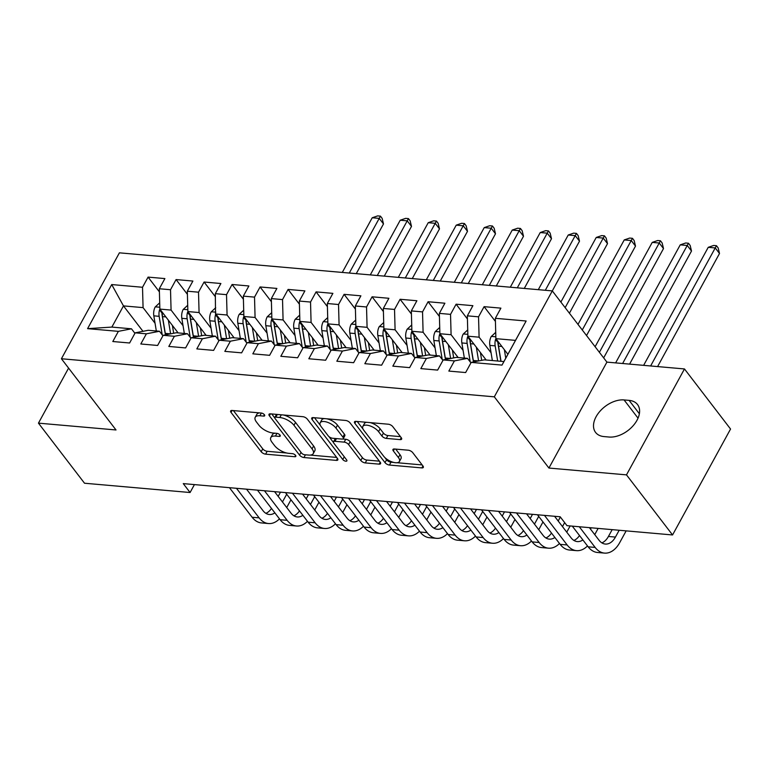 <?xml version="1.0" encoding="UTF-8"?>
<svg xmlns="http://www.w3.org/2000/svg" width="769" height="769" viewBox="0 0 769 769"><rect width="100%" height="100%" fill="white"/><g stroke="black" fill="none" stroke-linecap="round" stroke-linejoin="round"><path stroke-width="1.15" d="M264.411 414.741A2.499 1.096 -151.3 0 0 261.316 413.04L232.113 410.473A3.566 1.567 -151.3 0 0 230.652 410.944A3.566 1.567 -151.3 0 0 231.036 412.415L261.181 451.73A3.566 1.567 -151.3 0 0 265.613 454.162L294.815 456.728A2.499 1.096 -151.3 0 0 295.834 456.402A2.499 1.096 -151.3 0 0 295.565 455.363A2.499 1.096 -151.3 0 0 292.47 453.672L288.692 453.335A11.42 5.018 -151.3 0 1 274.533 445.568L272.024 442.3A11.42 5.018 -151.3 0 1 270.803 437.59A11.42 5.018 -151.3 0 1 275.456 436.081L279.234 436.408A2.499 1.096 -151.3 0 0 280.252 436.081A2.499 1.096 -151.3 0 0 279.983 435.052A2.499 1.096 -151.3 0 0 276.888 433.351L273.11 433.024A11.42 5.018 -151.3 0 1 258.961 425.257L256.442 421.979A11.42 5.018 -151.3 0 1 255.221 417.269A11.42 5.018 -151.3 0 1 259.884 415.76L263.661 416.096A2.499 1.096 -151.3 0 0 264.68 415.769A2.499 1.096 -151.3 0 0 264.411 414.741L263.661 416.096M400.178 439.618A3.566 1.567 -151.3 0 0 401.629 439.147A3.566 1.567 -151.3 0 0 401.245 437.676L392.786 426.641A3.566 1.567 -151.3 0 0 388.364 424.219L355.932 421.364A3.566 1.567 -151.3 0 0 354.48 421.835A3.566 1.567 -151.3 0 0 354.855 423.306L385.009 462.621A3.566 1.567 -151.3 0 0 389.431 465.053L421.864 467.908A3.566 1.567 -151.3 0 0 423.315 467.437A3.566 1.567 -151.3 0 0 422.94 465.956L412.722 452.633A3.566 1.567 -151.3 0 0 408.301 450.211L394.42 448.99A3.566 1.567 -151.3 0 0 392.959 449.461A3.566 1.567 -151.3 0 0 393.344 450.932L398.409 457.536A9.545 4.201 -151.3 0 1 399.428 461.477A9.545 4.201 -151.3 0 1 392.392 462.044A9.545 4.201 -151.3 0 1 383.702 456.248L363.862 430.361A9.545 4.201 -151.3 0 1 362.843 426.42A9.545 4.201 -151.3 0 1 369.879 425.853A9.545 4.201 -151.3 0 1 378.559 431.649L381.866 435.965A3.566 1.567 -151.3 0 0 386.298 438.397L400.178 439.618L401.245 437.667M626.485 474.867L684.477 368.947L606.914 362.122L548.922 468.052L626.485 474.867L672.558 534.955L566.993 525.669L560.168 516.768L183.262 483.614L190.087 492.516L194.422 484.595M548.922 468.052L494.313 396.833L61.414 358.748L119.406 252.828L552.305 290.903L494.313 396.833M68.585 368.111L38.45 423.142L116.013 429.967L61.414 358.748M38.45 423.142L84.523 483.23L190.087 492.516M307.312 419.124A3.566 1.567 -151.3 0 0 302.89 416.692L270.457 413.847A3.566 1.567 -151.3 0 0 268.996 414.318A3.566 1.567 -151.3 0 0 269.381 415.789L299.526 455.104A3.566 1.567 -151.3 0 0 303.947 457.536L336.38 460.381A3.566 1.567 -151.3 0 0 337.841 459.91A3.566 1.567 -151.3 0 0 337.456 458.439L307.312 419.124M344.262 456.786L342.772 459.516L312.118 419.547A3.566 1.567 -151.3 0 1 311.743 418.076A3.566 1.567 -151.3 0 1 313.194 417.605L345.627 420.451A3.566 1.567 -151.3 0 1 350.049 422.883L380.194 462.198L379.127 464.14A3.566 1.567 -151.3 0 0 380.578 463.669A3.566 1.567 -151.3 0 0 380.194 462.198M379.127 464.14L365.246 462.919A3.566 1.567 -151.3 0 1 360.824 460.496L348.597 444.549A3.566 1.567 -151.3 0 0 344.166 442.127L334.967 441.31A3.566 1.567 -151.3 0 0 333.506 441.781A3.566 1.567 -151.3 0 0 333.89 443.261L346.617 459.862A2.499 1.096 -151.3 0 1 346.886 460.891A2.499 1.096 -151.3 0 1 345.041 461.035A2.499 1.096 -151.3 0 1 342.772 459.516M142.967 331.314L123.473 305.899L111.87 327.085L87.579 328.651L118.378 331.352L112.812 341.523L129.615 342.993L135.181 332.833L146.379 333.823L140.814 343.983L157.616 345.464L163.182 335.294L174.38 336.284L168.815 346.444L185.617 347.924L191.183 337.764L202.382 338.745L196.826 348.905L213.619 350.385L219.184 340.225L230.383 341.205L224.827 351.375L241.62 352.846L247.185 342.686L258.384 343.676L252.828 353.836L269.621 355.316L275.187 345.146L286.385 346.137L280.829 356.297L297.622 357.777L303.188 347.617L314.396 348.597L308.83 358.758L325.633 360.238L331.189 350.078L342.397 351.058L336.832 361.228L353.634 362.699L359.19 352.538L370.398 353.529L364.833 363.689L381.635 365.169L387.192 354.999L398.4 355.989L392.834 366.15L409.637 367.63L415.193 357.47L426.401 358.45L420.835 368.611L437.638 370.091L443.204 359.93L454.402 360.911L448.836 371.081L465.639 372.552L471.205 362.391L484.297 359.844L503.897 361.565L515.499 340.379L495.89 338.658L507.876 354.288M87.579 328.651L111.716 284.559L142.515 287.27L143.072 307.619L155.05 323.24M159.404 291.874L148.081 277.109L142.515 287.27M148.081 277.109L164.883 278.58L159.318 288.75L170.516 289.73L171.074 310.08L183.051 325.7M187.405 294.335L176.082 279.57L170.516 289.73M176.082 279.57L192.884 281.05L187.319 291.211L198.517 292.191L199.075 312.55L211.052 328.171M215.407 296.796L204.083 282.031L198.517 292.191M204.083 282.031L220.886 283.511L215.32 293.671L226.519 294.662L227.076 315.011L239.053 330.632M243.408 299.256L232.084 284.492L226.519 294.662M232.084 284.492L248.887 285.972L243.321 296.132L254.52 297.122L255.077 317.472L267.054 333.092M271.409 301.727L260.085 286.962L254.52 297.122M260.085 286.962L276.888 288.433L271.322 298.603L282.531 299.583L283.079 319.933L295.056 335.553M299.41 304.188L288.087 289.423L282.531 299.583M288.087 289.423L304.889 290.893L299.324 301.063L310.532 302.044L311.08 322.403L323.057 338.024M327.411 306.648L316.088 291.884L310.532 302.044M316.088 291.884L332.89 293.364L327.325 303.524L338.533 304.514L339.081 324.864L351.058 340.484M355.413 309.109L344.089 294.344L338.533 304.514M344.089 294.344L360.892 295.825L355.326 305.985L366.534 306.975L367.082 327.325L379.059 342.945M383.414 311.58L372.09 296.805L366.534 306.975M372.09 296.805L388.893 298.285L383.327 308.456L394.535 309.436L395.093 329.786L407.061 345.406M411.415 314.04L400.101 299.276L394.535 309.436M400.101 299.276L416.894 300.746L411.338 310.916L422.537 311.897L423.094 332.256L435.071 347.876M439.416 316.501L428.102 301.736L422.537 311.897M428.102 301.736L444.895 303.217L439.339 313.377L450.538 314.367L451.095 334.717L463.073 350.337M467.417 318.962L456.104 304.197L450.538 314.367M456.104 304.197L472.897 305.678L467.341 315.838L478.539 316.828L479.097 337.178L491.074 352.798M495.428 321.432L484.105 306.658L478.539 316.828M484.105 306.658L500.898 308.138L495.342 318.308L526.14 321.009L502.003 365.102L471.205 362.391M470.945 362.862L467.494 358.364L456.296 357.383L443.204 359.93M454.402 360.911L467.494 358.364M495.342 318.308L495.89 338.658M526.14 321.009L515.499 340.379M442.944 360.401L439.493 355.903L428.295 354.913L415.193 357.47M426.401 358.45L439.493 355.903M479.097 337.178L467.888 336.197L486.152 360.007M467.341 315.838L467.888 336.197M414.943 357.931L411.492 353.442L400.293 352.452L387.192 354.999M398.4 355.989L411.492 353.442M451.095 334.717L439.887 333.727L458.151 357.547M439.339 313.377L439.887 333.727M386.942 355.47L383.491 350.972L372.292 349.991L359.19 352.538M370.398 353.529L383.491 350.972M423.094 332.256L411.886 331.266L430.15 355.076M411.338 310.916L411.886 331.266M358.94 353.009L355.489 348.511L344.291 347.53L331.189 350.078M342.397 351.058L355.489 348.511M395.093 329.786L383.885 328.805L402.149 352.615M383.327 308.456L383.885 328.805M330.939 350.549L327.488 346.05L316.29 345.06L303.188 347.617M314.396 348.597L327.488 346.05M367.082 327.325L355.884 326.344L374.147 350.155M355.326 305.985L355.884 326.344M302.938 348.078L299.487 343.589L288.288 342.599L275.187 345.146M286.385 346.137L299.487 343.589M339.081 324.864L327.882 323.874L346.146 347.694M327.325 303.524L327.882 323.874M274.927 345.617L271.486 341.119L260.287 340.138L247.185 342.686M258.384 343.676L271.486 341.119M311.08 322.403L299.881 321.413L318.145 345.223M299.324 301.063L299.881 321.413M246.926 343.157L243.485 338.658L232.276 337.678L219.184 340.225M230.383 341.205L243.485 338.658M283.079 319.933L271.88 318.952L290.144 342.763M271.322 298.603L271.88 318.952M218.925 340.696L215.483 336.197L204.275 335.207L191.183 337.764M202.382 338.745L215.483 336.197M255.077 317.472L243.879 316.492L262.133 340.302M243.321 296.132L243.879 316.492M190.923 338.235L187.482 333.736L176.274 332.746L163.182 335.294M174.38 336.284L187.482 333.736M227.076 315.011L215.878 314.021L234.132 337.841M215.32 293.671L215.541 314.809A9.632 6.104 95 0 0 215.157 321.25L217.925 338.014A27.799 17.629 95 0 0 218.271 339.84M162.922 335.765L159.481 331.266L148.273 330.286L135.181 332.833M146.379 333.823L159.481 331.266M199.075 312.55L187.876 311.56L206.13 335.371M187.319 291.211L187.876 311.56M134.921 333.304L131.48 328.805L111.87 327.085M118.378 331.352L131.48 328.805M171.074 310.08L159.875 309.1L178.129 332.91M159.318 288.75L159.875 309.1M672.558 534.955L730.55 429.035L684.477 368.947M606.914 362.122L552.305 290.903L579.499 241.187L575.231 235.622L568.233 235.006L538.3 289.673M143.072 307.619L123.473 305.899L111.716 284.559M503.897 361.565L502.003 365.102M609.048 437.032A23.262 14.794 -37.5 0 0 633.185 425.68A23.262 14.794 -37.5 0 0 637.539 404.552A23.262 14.794 -37.5 0 0 629.109 400.38L624.072 399.938A23.262 14.794 -37.5 0 0 599.935 411.28A23.262 14.794 -37.5 0 0 595.581 432.418A23.262 14.794 -37.5 0 0 604.011 436.581L609.048 437.032M259.701 412.895A11.42 5.018 -151.3 0 0 256.798 414.414L255.221 417.269M275.273 433.216A11.42 5.018 -151.3 0 0 272.37 434.725L270.803 437.59M233.401 410.579L262.758 448.865A3.566 1.567 -151.3 0 0 267.179 451.297L286.693 453.008M310.359 455.094L336.668 457.411M271.736 413.953L274.754 417.884M275.821 417.163A2.499 1.096 -151.3 0 0 274.802 417.5A2.499 1.096 -151.3 0 0 275.071 418.528L301.535 453.037A2.499 1.096 -151.3 0 0 304.63 454.739L308.619 455.085A11.42 5.018 -151.3 0 0 313.271 453.585A11.42 5.018 -151.3 0 0 312.051 448.875L293.96 425.276A11.42 5.018 -151.3 0 0 279.81 417.519L275.821 417.163L277.311 414.443M276.657 414.385A2.499 1.096 -151.3 0 0 276.369 414.635L274.802 417.5M313.271 453.585L314.838 450.721A11.42 5.018 -151.3 0 0 313.617 446.01L312.051 448.875M283.367 414.981A11.42 5.018 -151.3 0 1 295.527 422.421L313.617 446.01M379.405 461.169L366.813 460.064L365.246 462.919M342.734 438.993L345.733 439.262A3.566 1.567 -151.3 0 1 350.164 441.685L362.391 457.632A3.566 1.567 -151.3 0 0 366.813 460.064M335.62 438.522A3.566 1.567 -151.3 0 0 335.073 438.926L333.506 441.781M333.467 442.483L328.988 436.638M320.385 425.42L314.483 417.711M335.909 428.006A9.545 4.201 -151.3 0 0 327.219 422.2A9.545 4.201 -151.3 0 0 320.183 422.777A9.545 4.201 -151.3 0 0 321.202 426.708L328.19 435.831A3.566 1.567 -151.3 0 0 332.621 438.253L341.821 439.07A3.566 1.567 -151.3 0 0 343.282 438.599A3.566 1.567 -151.3 0 0 342.897 437.119L335.909 428.006L337.476 425.142A9.545 4.201 -151.3 0 0 326.642 418.788M324.72 418.615A9.545 4.201 -151.3 0 0 321.75 419.912L320.183 422.777M343.282 438.599L344.848 435.735A3.566 1.567 -151.3 0 0 344.464 434.264L342.897 437.119M337.476 425.142L344.464 434.264M370.129 422.614A9.545 4.201 -151.3 0 1 380.126 428.794L383.433 433.101A3.566 1.567 -151.3 0 0 387.864 435.533L400.457 436.638M366.717 422.306A9.545 4.201 -151.3 0 0 364.41 423.565L362.843 426.42M399.428 461.477L400.995 458.612A9.545 4.201 -151.3 0 0 399.976 454.671L398.409 457.536M395.699 449.106L399.976 454.671M384.894 457.574L386.576 459.766A3.566 1.567 -151.3 0 0 390.998 462.188L393.709 462.429M397.121 462.727L422.143 464.928M357.22 421.479L363.045 429.064M159.702 302.813L155.184 306.994A9.632 6.104 95 0 0 153.829 315.848L156.328 330.997M168.334 320.135L170.603 333.852L165.277 333.381L162.509 316.617A9.632 6.104 -85 0 1 162.442 312.445M172.381 325.402L173.525 332.323A23.08 14.63 95 0 0 173.688 333.256M159.894 309.128L159.539 309.878A9.632 6.104 95 0 0 159.154 316.319L161.923 333.083A27.799 17.629 95 0 0 162.269 334.909M165.498 334.602A23.08 14.63 -85 0 1 164.845 331.564L162.067 314.8A4.902 3.114 -85 0 1 161.99 313.079L159.539 309.878M165.546 334.832A27.799 17.629 -85 0 1 165.277 333.381M349.289 273.053L379.223 218.377L372.225 217.762L342.292 272.428M372.225 217.762L377.637 215.897L380.434 216.137L382.145 218.367L383.491 223.942L356.268 273.658M383.491 223.942L379.223 218.377L380.434 216.137M279.474 518.854A27.261 17.283 -85 0 1 268.496 523.545L261.498 522.93A27.261 17.283 -85 0 1 252.126 517.249L229.46 487.681M268.496 523.545A27.261 17.283 -85 0 1 259.134 517.864L236.458 488.296M246.541 489.18L263.046 510.712A18.168 11.516 95 0 0 269.294 514.499A18.168 11.516 95 0 0 274.869 512.846M265.872 513.327A18.168 11.516 95 0 0 271.486 508.434M282.454 501.965L286.693 494.217M278.176 496.38L280.483 492.17M290.961 499.783L286.722 507.53M187.703 305.283L183.185 309.455A9.632 6.104 95 0 0 181.83 318.318L184.329 333.458M196.335 322.596L198.604 336.313L193.279 335.842L190.51 319.077A9.632 6.104 -85 0 1 190.443 314.906M200.382 327.873L201.526 334.794A23.08 14.63 95 0 0 201.689 335.717M187.896 311.589L187.54 312.339A9.632 6.104 95 0 0 187.155 318.779L189.924 335.553A27.799 17.629 95 0 0 190.27 337.37M193.5 337.062A23.08 14.63 -85 0 1 192.846 334.025L190.068 317.261A4.902 3.114 -85 0 1 189.991 315.55L187.54 312.339M193.548 337.303A27.799 17.629 -85 0 1 193.279 335.842M377.291 275.513L407.224 220.838L400.226 220.222L370.293 274.898M400.226 220.222L405.638 218.358L408.435 218.607L410.146 220.828L411.492 226.403L384.269 276.129M411.492 226.403L407.224 220.838L408.435 218.607M215.705 307.744L211.187 311.916A9.632 6.104 95 0 0 209.831 320.779L212.331 335.918M224.337 325.056L226.605 338.773A27.799 17.629 95 0 0 226.605 338.783L221.28 338.312L218.511 321.538A9.632 6.104 -85 0 1 218.444 317.366M228.383 330.334L229.527 337.255A23.08 14.63 95 0 0 229.691 338.177M221.51 339.533A23.08 14.63 -85 0 1 220.847 336.486L218.069 319.721A4.902 3.114 -85 0 1 217.992 318.01L215.541 314.809M221.549 339.763A27.799 17.629 -85 0 1 221.28 338.312M405.292 277.974L435.225 223.308L428.227 222.693L398.294 277.359M428.227 222.693L433.639 220.818L436.446 221.068L438.147 223.289L439.493 228.864L412.271 278.589M439.493 228.864L435.225 223.308L436.446 221.068M307.475 521.315A27.261 17.283 -85 0 1 296.498 526.006L289.5 525.39A27.261 17.283 -85 0 1 280.127 519.709L257.461 490.141M296.498 526.006A27.261 17.283 -85 0 1 287.135 520.325L264.459 490.757M274.543 491.641L291.047 513.173A18.168 11.516 95 0 0 297.295 516.96A18.168 11.516 95 0 0 302.871 515.317M293.873 515.788A18.168 11.516 95 0 0 299.487 510.904M310.455 504.426L314.704 496.687M306.177 498.85L308.484 494.63M318.962 502.244L314.723 509.991M335.476 523.776A27.261 17.283 -85 0 1 324.499 528.476L317.501 527.861A27.261 17.283 -85 0 1 308.129 522.18L285.462 492.602M324.499 528.476A27.261 17.283 -85 0 1 315.136 522.795L292.46 493.217M302.544 494.111L319.048 515.634A18.168 11.516 95 0 0 325.297 519.421A18.168 11.516 95 0 0 330.872 517.777M321.875 518.248A18.168 11.516 95 0 0 327.488 513.365M338.456 506.896L342.705 499.148M334.179 501.311L336.486 497.091M346.963 504.714L342.724 512.452M243.706 310.205L239.188 314.377A9.632 6.104 95 0 0 237.832 323.24L240.332 338.379M252.338 327.517L254.606 341.244L249.281 340.773L246.513 324.009A9.632 6.104 -85 0 1 246.445 319.827M256.385 332.794L257.528 339.715A23.08 14.63 95 0 0 257.692 340.638M243.908 316.52L243.542 317.27A9.632 6.104 95 0 0 243.158 323.711L245.926 340.475A27.799 17.629 95 0 0 246.272 342.301M249.512 341.994A23.08 14.63 -85 0 1 248.848 338.956L246.07 322.182A4.902 3.114 -85 0 1 246.003 320.471L243.542 317.27M249.55 342.224A27.799 17.629 -85 0 1 249.281 340.773M433.293 280.435L463.226 225.769L456.228 225.154L426.295 279.82M456.228 225.154L461.64 223.289L464.447 223.529L466.149 225.759L467.494 231.334L440.272 281.05M467.494 231.334L463.226 225.769L464.447 223.529M271.707 312.666L267.189 316.847A9.632 6.104 95 0 0 265.834 325.7L268.343 340.85M280.339 329.988L282.608 343.705L277.292 343.234L274.514 326.469A9.632 6.104 -85 0 1 274.446 322.298M284.386 335.255L285.53 342.176A23.08 14.63 95 0 0 285.693 343.109M271.909 318.981L271.544 319.731A9.632 6.104 95 0 0 271.159 326.171L273.927 342.936A27.799 17.629 95 0 0 274.273 344.762M277.513 344.454A23.08 14.63 -85 0 1 276.85 341.417L274.081 324.643A4.902 3.114 -85 0 1 274.004 322.932L271.544 319.731M277.561 344.685A27.799 17.629 -85 0 1 277.292 343.234M461.294 282.905L491.228 228.23L484.23 227.614L454.296 282.281M484.23 227.614L489.642 225.75L492.448 225.99L494.15 228.22L495.496 233.795L468.273 283.511M495.496 233.795L491.228 228.23L492.448 225.99M363.477 526.246A27.261 17.283 -85 0 1 352.5 530.937L345.502 530.322A27.261 17.283 -85 0 1 336.13 524.641L313.464 495.073M352.5 530.937A27.261 17.283 -85 0 1 343.137 525.256L320.462 495.688M330.545 496.572L347.05 518.095A18.168 11.516 95 0 0 353.298 521.882A18.168 11.516 95 0 0 358.873 520.238M349.876 520.719A18.168 11.516 95 0 0 355.489 515.826M366.467 509.357L370.706 501.609M362.18 503.772L364.487 499.562M374.964 507.175L370.725 514.922M391.479 528.707A27.261 17.283 -85 0 1 380.501 533.398L373.503 532.782A27.261 17.283 -85 0 1 364.131 527.101L341.465 497.533M380.501 533.398A27.261 17.283 -85 0 1 371.139 527.717L348.463 498.149M358.546 499.033L375.051 520.565A18.168 11.516 95 0 0 381.299 524.352A18.168 11.516 95 0 0 386.874 522.699M377.877 523.18A18.168 11.516 95 0 0 383.491 518.287M394.468 511.818L398.707 504.07M390.181 506.233L392.488 502.022M402.966 509.636L398.727 517.383M299.708 315.127L295.19 319.308A9.632 6.104 95 0 0 293.835 328.171L296.344 343.31M308.34 332.448L310.609 346.165L305.293 345.694L302.515 328.93A9.632 6.104 -85 0 1 302.448 324.758M312.387 337.726L313.531 344.647A23.08 14.63 95 0 0 313.694 345.569M299.91 321.442L299.545 322.192A9.632 6.104 95 0 0 299.16 328.632L301.929 345.406A27.799 17.629 95 0 0 302.275 347.223M305.514 346.915A23.08 14.63 -85 0 1 304.851 343.878L302.082 327.113A4.902 3.114 -85 0 1 302.006 325.402L299.545 322.192M305.562 347.155A27.799 17.629 -85 0 1 305.293 345.694M489.295 285.366L519.229 230.69L512.231 230.075L482.298 284.751M512.231 230.075L517.643 228.21L520.45 228.46L522.151 230.681L523.497 236.256L496.274 285.981M523.497 236.256L519.229 230.69L520.45 228.46M419.48 531.168A27.261 17.283 -85 0 1 408.502 535.858L401.505 535.243A27.261 17.283 -85 0 1 392.132 529.562L369.466 499.994M408.502 535.858A27.261 17.283 -85 0 1 399.14 530.177L376.464 500.609M386.547 501.494L403.052 523.026A18.168 11.516 95 0 0 409.3 526.813A18.168 11.516 95 0 0 414.876 525.169M405.878 525.64A18.168 11.516 95 0 0 411.492 520.757M422.469 514.278L426.708 506.54M418.182 508.703L420.489 504.483M430.976 512.096L426.728 519.844M327.709 317.597L323.191 321.769A9.632 6.104 95 0 0 321.836 330.632L324.345 345.771M336.341 334.909L338.61 348.626A27.799 17.629 95 0 0 338.61 348.636L333.294 348.165L330.516 331.391A9.632 6.104 -85 0 1 330.449 327.219M340.388 340.186L341.532 347.107A23.08 14.63 95 0 0 341.696 348.03M327.911 323.912L327.546 324.662A9.632 6.104 95 0 0 327.161 331.103L329.93 347.867A27.799 17.629 95 0 0 330.276 349.693M333.515 349.386A23.08 14.63 -85 0 1 332.852 346.338L330.084 329.574A4.902 3.114 -85 0 1 330.007 327.863L327.546 324.662M333.563 349.616A27.799 17.629 -85 0 1 333.294 348.165M517.297 287.827L547.23 233.161L540.232 232.546L510.299 287.212M540.232 232.546L545.644 230.671L548.451 230.921L550.152 233.142L551.498 238.717L524.275 288.442M551.498 238.717L547.23 233.161L548.451 230.921M447.481 533.628A27.261 17.283 -85 0 1 436.504 538.329L429.506 537.714A27.261 17.283 -85 0 1 420.143 532.033L397.467 502.455M436.504 538.329A27.261 17.283 -85 0 1 427.141 532.648L404.465 503.07M414.549 503.964L431.053 525.487A18.168 11.516 95 0 0 437.301 529.274A18.168 11.516 95 0 0 442.877 527.63M433.879 528.101A18.168 11.516 95 0 0 439.493 523.218M450.471 516.749L454.71 509.001M446.183 511.164L448.49 506.944M458.978 514.567L454.729 522.305M355.711 320.058L351.193 324.23A9.632 6.104 95 0 0 349.837 333.092L352.346 348.232M364.343 337.37L366.611 351.097L361.295 350.626L358.517 333.861A9.632 6.104 -85 0 1 358.45 329.68M368.389 342.647L369.533 349.568A23.08 14.63 95 0 0 369.697 350.491M355.912 326.373L355.547 327.123A9.632 6.104 95 0 0 355.163 333.563L357.931 350.328A27.799 17.629 95 0 0 358.277 352.154M361.517 351.846A23.08 14.63 -85 0 1 360.853 348.809L358.085 332.035A4.902 3.114 -85 0 1 358.008 330.324L355.547 327.123M361.565 352.077A27.799 17.629 -85 0 1 361.295 350.626M545.298 290.288L576.452 233.382L578.153 235.612L579.499 241.187M568.233 235.006L573.645 233.142L576.452 233.382M475.482 536.099A27.261 17.283 -85 0 1 464.505 540.79L457.507 540.174A27.261 17.283 -85 0 1 448.144 534.493L425.468 504.925M464.505 540.79A27.261 17.283 -85 0 1 455.142 535.109L432.466 505.541M442.55 506.425L459.055 527.947A18.168 11.516 95 0 0 465.303 531.735A18.168 11.516 95 0 0 470.878 530.091M461.881 530.572A18.168 11.516 95 0 0 467.494 525.679M478.472 519.21L482.711 511.462M474.185 513.625L476.492 509.414M486.979 517.028L482.73 524.775M383.712 322.519L379.194 326.7A9.632 6.104 95 0 0 377.839 335.553L380.347 350.702M392.344 339.84L394.612 353.557L389.297 353.086L386.519 336.322A9.632 6.104 -85 0 1 386.451 332.15M396.391 345.108L397.535 352.029A23.08 14.63 95 0 0 397.698 352.961M383.914 328.834L383.548 329.584A9.632 6.104 95 0 0 383.164 336.024L385.932 352.788A27.799 17.629 95 0 0 386.278 354.615M389.518 354.307A23.08 14.63 -85 0 1 388.854 351.27L386.086 334.496A4.902 3.114 -85 0 1 386.009 332.785L383.548 329.584M389.566 354.538A27.799 17.629 -85 0 1 389.297 353.086M565.148 307.648L603.232 238.082L596.235 237.467L560.87 302.073M596.235 237.467L601.656 235.602L604.453 235.843L606.155 238.073L607.5 243.648L569.416 313.214M607.5 243.648L603.232 238.082L604.453 235.843M503.484 538.56A27.261 17.283 -85 0 1 492.506 543.25L485.508 542.635A27.261 17.283 -85 0 1 476.146 536.954L453.47 507.386M492.506 543.25A27.261 17.283 -85 0 1 483.143 537.569L460.468 508.001M470.551 508.886L487.056 530.418A18.168 11.516 95 0 0 493.304 534.205A18.168 11.516 95 0 0 498.879 532.552M489.882 533.032A18.168 11.516 95 0 0 495.496 528.14M506.473 521.67L510.712 513.923M502.186 516.086L504.493 511.875M514.98 519.488L510.741 527.236M411.723 324.979L407.195 329.161A9.632 6.104 95 0 0 405.84 338.024L408.349 353.163M420.345 342.301L422.614 356.018L417.298 355.547L414.529 338.783A9.632 6.104 -85 0 1 414.453 334.611M424.392 347.578L425.536 354.49A23.08 14.63 95 0 0 425.699 355.422M411.915 331.295L411.55 332.045A9.632 6.104 95 0 0 411.165 338.485L413.933 355.259A27.799 17.629 95 0 0 414.28 357.076M417.519 356.768A23.08 14.63 -85 0 1 416.856 353.73L414.087 336.966A4.902 3.114 -85 0 1 414.01 335.246L411.55 332.045M417.567 357.008A27.799 17.629 -85 0 1 417.298 355.547M582.268 329.988L631.234 240.543L624.236 239.928L577.99 324.403M624.236 239.928L629.657 238.063L632.454 238.313L634.156 240.534L635.502 246.109L586.536 335.544M635.502 246.109L631.234 240.543L632.454 238.313M531.485 541.02A27.261 17.283 -85 0 1 520.507 545.711L513.509 545.096A27.261 17.283 -85 0 1 504.147 539.415L481.471 509.847M520.507 545.711A27.261 17.283 -85 0 1 511.145 540.03L488.469 510.462M498.562 511.347L515.067 532.879A18.168 11.516 95 0 0 521.305 536.666A18.168 11.516 95 0 0 526.88 535.022M517.883 535.493A18.168 11.516 95 0 0 523.497 530.61M534.474 524.131L538.713 516.393M530.187 518.556L532.504 514.336M542.981 521.949L538.742 529.697M439.724 327.45L435.196 331.622A9.632 6.104 95 0 0 433.851 340.484L436.35 355.624M448.346 344.762L450.615 358.479A27.799 17.629 95 0 0 450.615 358.489L445.299 358.018L442.531 341.244A9.632 6.104 -85 0 1 442.454 337.072M452.393 350.039L453.537 356.96A23.08 14.63 95 0 0 453.7 357.883M439.916 333.765L439.551 334.515A9.632 6.104 95 0 0 439.166 340.955L441.935 357.72A27.799 17.629 95 0 0 442.281 359.536M445.52 359.238A23.08 14.63 -85 0 1 444.857 356.191L442.088 339.427A4.902 3.114 -85 0 1 442.012 337.716L439.551 334.515M445.568 359.469A27.799 17.629 -85 0 1 445.299 358.018M599.397 352.317L659.235 243.014L652.237 242.398L595.11 346.732M652.237 242.398L657.658 240.524L660.456 240.774L662.157 242.994L663.503 248.57L603.665 357.883M663.503 248.57L659.235 243.014L660.456 240.774M559.486 543.481A27.261 17.283 -85 0 1 548.508 548.182L541.511 547.566A27.261 17.283 -85 0 1 532.148 541.885L509.472 512.308M548.508 548.182A27.261 17.283 -85 0 1 539.146 542.501L516.47 512.923M526.563 513.817L543.068 535.339A18.168 11.516 95 0 0 549.306 539.127A18.168 11.516 95 0 0 554.882 537.483M545.884 537.954A18.168 11.516 95 0 0 551.498 533.071M562.475 526.602L564.648 522.622M558.188 521.017L560.37 517.037M570.137 525.948L566.743 532.158M467.725 329.911L463.198 334.082A9.632 6.104 95 0 0 461.852 342.945L464.351 358.085M476.347 347.223L478.616 360.949L473.3 360.478L470.532 343.714A9.632 6.104 -85 0 1 470.455 339.533M480.394 352.5L481.538 359.421A23.08 14.63 95 0 0 481.711 360.344M467.917 336.226L467.552 336.976A9.632 6.104 95 0 0 467.168 343.416L469.936 360.18A27.799 17.629 95 0 0 470.282 362.007M473.521 361.699A23.08 14.63 -85 0 1 472.858 358.662L470.09 341.888A4.902 3.114 -85 0 1 470.013 340.177L467.552 336.976M473.569 361.93A27.799 17.629 -85 0 1 473.3 360.478M622.621 363.506L687.236 245.474L680.238 244.859L615.623 362.891M680.238 244.859L685.66 242.994L688.457 243.235L690.158 245.465L691.504 251.04L629.6 364.112M691.504 251.04L687.236 245.474L688.457 243.235M587.487 545.952A27.261 17.283 -85 0 1 576.51 550.642L569.512 550.027A27.261 17.283 -85 0 1 560.149 544.346L537.473 514.778M576.51 550.642A27.261 17.283 -85 0 1 567.147 544.961L544.471 515.393M554.564 516.278L571.069 537.8A18.168 11.516 95 0 0 577.308 541.587A18.168 11.516 95 0 0 582.883 539.944M573.885 540.424A18.168 11.516 95 0 0 579.499 535.532M590.477 529.062L591.169 527.794M598.138 528.409L594.745 534.628M495.726 332.371L491.199 336.553A9.632 6.104 95 0 0 489.853 345.406L492.352 360.555M504.358 349.693L505.752 358.171M500.888 361.305A23.08 14.63 -85 0 1 500.859 361.122L498.091 344.349A4.902 3.114 -85 0 1 498.014 342.638L495.553 339.437A9.632 6.104 95 0 0 495.169 345.877L497.668 361.017M501.032 361.315L498.533 346.175A9.632 6.104 -85 0 1 498.456 342.003M495.918 338.687L495.553 339.437M650.622 365.967L715.237 247.935L708.239 247.32L643.624 365.352M708.239 247.32L713.661 245.455L716.458 245.696L718.169 247.926L719.505 253.501L657.601 366.582M719.505 253.501L715.237 247.935L716.458 245.696M626.149 530.879L619.699 542.645A27.261 17.283 -85 0 1 604.511 553.103L597.513 552.488A27.261 17.283 -85 0 1 588.15 546.807L572.299 526.14M604.511 553.103A27.261 17.283 -85 0 1 595.148 547.422L579.297 526.755M589.39 527.64L599.07 540.261A18.168 11.516 95 0 0 605.309 544.058A18.168 11.516 95 0 0 615.44 537.079L619.17 530.264M601.887 542.885A18.168 11.516 95 0 0 608.433 536.464L612.172 529.649M261.373 413.04L259.884 415.76M279.983 435.043L279.234 436.408M276.946 433.36L275.456 436.081M295.556 455.363L294.815 456.728M267.179 451.297L265.613 454.162M262.758 448.865L261.181 451.73M232.103 410.473L231.036 412.415M337.456 458.43L336.38 460.381M305.437 454.806L303.947 457.536M301.025 452.374L299.526 455.104M270.448 413.837L269.381 415.789M295.527 422.421L293.96 425.276M281.3 414.799L279.81 417.519M362.391 457.632L360.824 460.496M350.164 441.685L348.597 444.549M345.733 439.262L344.166 442.127M336.457 438.59L334.967 441.31M313.185 417.605L312.118 419.547M387.864 435.533L386.298 438.397M383.433 433.101L381.866 435.965M380.126 428.794L378.559 431.649M394.41 448.99L393.344 450.932M422.931 465.956L421.864 467.908M390.998 462.188L389.431 465.053M386.576 459.766L385.009 462.621M355.922 421.364L354.855 423.306M639.375 413.77L629.109 400.38M638.039 418.153L624.072 399.938M159.827 307.244L155.328 306.85M161.923 333.083L160.798 332.987M159.154 316.319L153.829 315.848M165.864 316.915L162.509 316.617M252.126 517.249L259.134 517.864M187.828 309.715L183.33 309.311M189.924 335.553L188.799 335.447M187.155 318.779L181.83 318.318M193.865 319.375L190.51 319.077M215.829 312.176L211.331 311.781M217.925 338.014L216.8 337.918M215.157 321.25L209.831 320.779M221.866 321.836L218.511 321.538M280.127 519.709L287.135 520.325M308.129 522.18L315.136 522.795M243.831 314.636L239.332 314.242M245.926 340.475L244.802 340.379M243.158 323.711L237.832 323.24M249.867 324.297L246.513 324.009M271.832 317.097L267.333 316.703M273.927 342.936L272.803 342.839M271.159 326.171L265.834 325.7M277.869 326.767L274.514 326.469M336.13 524.641L343.137 525.256M364.131 527.101L371.139 527.717M299.833 319.568L295.334 319.164M301.929 345.406L300.804 345.3M299.16 328.632L293.835 328.171M305.87 329.228L302.515 328.93M392.132 529.562L399.14 530.177M327.834 322.028L323.345 321.634M329.93 347.867L328.805 347.771M327.161 331.103L321.836 330.632M333.871 331.689L330.516 331.391M420.143 532.033L427.141 532.648M355.836 324.489L351.346 324.095M357.931 350.328L356.806 350.231M355.163 333.563L349.837 333.092M361.872 334.15L358.517 333.861M448.144 534.493L455.142 535.109M383.837 326.95L379.348 326.556M385.932 352.788L384.808 352.692M383.164 336.024L377.839 335.553M389.873 336.62L386.519 336.322M476.146 536.954L483.143 537.569M411.838 329.42L407.349 329.017M413.933 355.259L412.809 355.153M411.165 338.485L405.84 338.024M417.875 339.081L414.529 338.783M504.147 539.415L511.145 540.03M439.839 331.881L435.35 331.487M441.935 357.72L440.81 357.623M439.166 340.955L433.851 340.484M445.885 341.542L442.531 341.244M532.148 541.885L539.146 542.501M467.84 334.342L463.351 333.948M469.936 360.18L468.811 360.084M467.168 343.416L461.852 342.945M473.887 344.003L470.532 343.714M560.149 544.346L567.147 544.961M495.842 336.803L491.353 336.409M495.169 345.877L489.853 345.406M501.888 346.473L498.533 346.175M588.15 546.807L595.148 547.422M608.433 536.464L615.44 537.079"/></g></svg>
